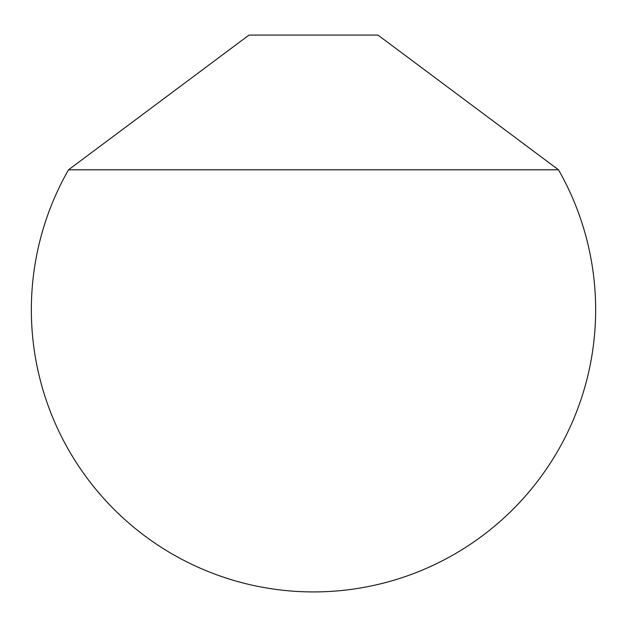 <?xml version="1.0" encoding="UTF-8"?>
<svg xmlns="http://www.w3.org/2000/svg" width="627" height="627" viewBox="0 0 627 627"><rect width="100%" height="100%" fill="white"/><g stroke="black" fill="none" stroke-linecap="round" stroke-linejoin="round"><path stroke-width="0.94" d="M558.485 169.799A282.15 282.15 0 0 1 313.5 591.919A282.15 282.15 0 0 1 68.515 169.799L249.021 35.081L377.979 35.081L558.485 169.799L68.515 169.799"/></g></svg>
